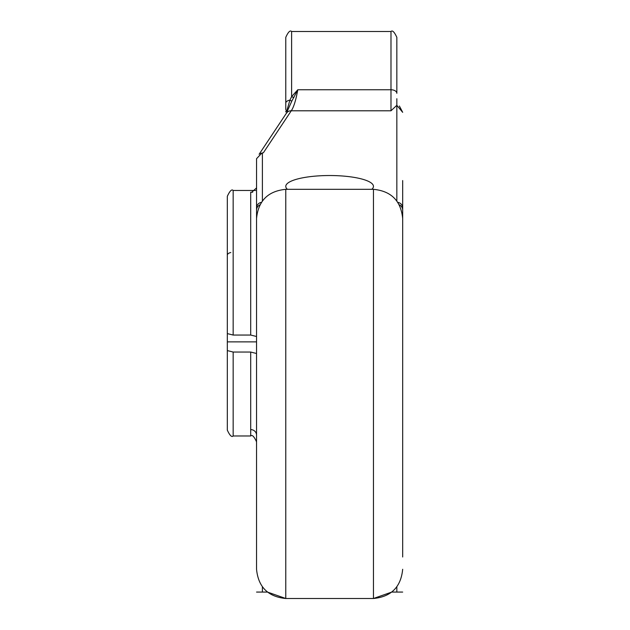 <?xml version="1.0" encoding="UTF-8"?>
<svg xmlns="http://www.w3.org/2000/svg" width="630" height="630" viewBox="0 0 630 630"><rect width="100%" height="100%" fill="white"/><g stroke="black" fill="none" stroke-linecap="round" stroke-linejoin="round"><path stroke-width="0.94" d="M260.45 153.539L263.419 152.704L261.859 153.074L256.56 158.681L256.544 219.941M256.544 341.87L227.32 341.87L227.32 430.125L227.32 196.316C229.832 190.898 231.785 188.953 233.163 190.465L233.163 335.05L227.32 333.601L227.32 231.383M256.544 336.499L250.701 335.05L233.163 335.05M371.818 189.323A43.84 10.86 0 0 0 373.456 186.386A43.84 10.86 0 0 0 329.616 175.526A43.84 10.86 0 0 0 285.776 186.386A43.84 10.86 0 0 0 287.414 189.323M402.68 180.558L402.68 556.999M262.395 586.806L262.395 592.074L267.482 592.074L285.776 598.5C268.026 596.767 258.276 587.026 256.544 569.276L256.544 218.555C258.276 200.797 268.026 191.055 285.776 189.323L285.776 598.5L373.456 598.5L373.456 189.323C391.206 191.055 400.948 200.797 402.68 218.555M402.68 197.19L402.68 393.915M396.837 98.721L396.837 105.312L402.68 112.329L399.404 106.029M285.776 109.683L285.776 37.343C288.201 31.965 290.154 30.012 291.619 31.5L291.619 96.603L297.793 89.759L291.619 96.603L289.918 100.138A5.843 3.158 180 0 0 285.776 103.162M250.701 352.044L233.163 352.044L233.163 435.976C231.745 437.456 229.792 435.511 227.32 430.125C229.792 435.511 231.745 437.456 233.163 435.976L250.701 435.976L250.701 352.044L256.544 353.493M402.68 592.074L396.837 592.074L396.837 586.806M402.68 569.276C400.948 587.026 391.206 596.767 373.456 598.5L391.742 592.074L396.837 592.074M262.395 592.074L256.544 592.074M396.837 201.017L396.837 105.312L390.986 110.785L291.265 110.785L263.419 152.704M227.32 350.587L233.163 352.044M396.837 93.319L396.837 37.343L396.837 93.319A5.843 3.559 0 0 0 390.986 89.759L390.986 31.5C392.411 30.012 394.364 31.965 396.837 37.343M256.544 187.535L256.528 187.937L256.544 187.535M286.39 113.219L291.84 101.052L297.793 89.759C295.872 100.328 293.69 107.336 291.265 110.785A5.843 5.591 33.6 0 0 286.39 113.219L259.103 154.303M250.701 429.597A5.843 5.544 180 0 1 256.544 435.133M402.68 207.931A5.843 5.662 180 0 0 397.774 202.34M399.255 204.821A5.843 5.804 0 0 1 402.68 210.105M261.458 202.34A5.843 5.662 180 0 0 256.544 207.931M259.969 204.821A5.843 5.804 180 0 0 256.544 210.105M250.701 335.05L250.701 192.189L251.701 192.276L256.528 187.937M227.32 255.174A5.843 2.906 0 0 1 230.793 252.52M286.776 112.998L287.067 109.927L289.918 100.138A5.843 1.394 41.1 0 0 291.84 101.052M293.919 97.5A5.843 2.725 39.5 0 1 291.619 96.603M288.044 109.557A5.843 1.567 13.6 0 1 287.067 109.927A5.843 3.158 180 0 0 285.776 111.904M297.793 89.759L390.986 89.759L390.986 110.785M262.395 152.948L262.395 201.017M250.701 192.189L252.693 192.189M285.776 189.323L373.456 189.323M291.619 31.5L390.986 31.5M255.599 190.465L233.163 190.465C231.745 188.984 229.792 190.929 227.32 196.316M250.701 435.976C252.126 434.487 254.071 436.433 256.544 441.819"/></g></svg>
